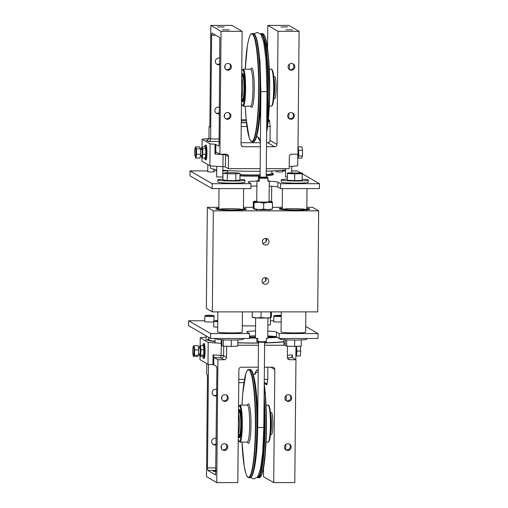 <?xml version="1.0" encoding="UTF-8"?>
<svg xmlns="http://www.w3.org/2000/svg" width="508" height="508" viewBox="0 0 508 508"><rect width="100%" height="100%" fill="white"/><g stroke="black" fill="none" stroke-linecap="round" stroke-linejoin="round"><path stroke-width="0.76" d="M255.645 317.856L255.454 338.049A6.147 0.451 0.5 0 0 257.905 338.436L257.874 341.573A6.147 0.451 -179.5 0 0 266.402 341.573L266.281 342.1L257.766 342.106A5.556 0.406 0.5 0 0 266.281 342.1L266.427 338.436A6.147 0.451 0.5 0 0 267.748 338.169L267.945 317.976M257.753 342.1L257.874 341.573L257.753 342.1L256.851 341.579L256.769 338.341M254.064 33.877L257.315 32.372L260.883 34.398L263.76 42.431L265.982 59.341L267.03 91.611L260.89 91.548L260.071 177.19L266.186 177.222M259.436 178.137L259.404 181.273A6.147 0.451 -179.5 0 1 256.959 180.892A6.147 0.451 -179.5 0 1 258.28 180.626L258.426 176.962L259.328 177.483L259.436 178.137A6.147 0.451 0.5 0 0 267.964 178.137L267.856 177.483L266.954 176.962L266.833 177.483L266.954 176.962A5.556 0.406 -179.5 0 0 266.217 176.911L266.941 176.955M267.938 180.715A6.147 0.451 -179.5 0 1 269.253 181.007A6.147 0.451 -179.5 0 1 267.932 181.273L267.964 178.137M258.312 177.483L258.426 176.962A5.556 0.406 -179.5 0 1 260.077 176.854L258.413 176.955M259.404 181.273L258.28 180.626M266.211 177.178L260.077 177.121M267.856 367.195L267.741 379.387L266.916 384.912L266.021 383.019L264.243 382.727A2.362 2.337 -59.9 0 1 264.37 383.432L264.351 385.121M258.255 367.195L241.262 367.195A2.362 2.337 120.1 0 0 238.9 369.545L237.814 482.6L216.745 482.6L206.502 476.669L207.474 375.05L206.705 374.599L206.807 363.626M238.773 382.727L243.98 382.613M267.741 379.387L264.274 379.387M244.513 379.387L238.804 379.387M286.22 395.389L286.175 400.679A3.385 3.346 120.1 0 0 289.509 394.881M285.756 444.443L285.706 449.726M287.528 357.886A2.362 1.651 86.4 0 1 287.452 357.873L287.528 357.886A56.464 4.159 0.5 0 0 292.189 357.549L291.884 356.629L292.303 354.895L292.278 357.6M292.189 357.549L295.967 359.734L294.786 482.6L273.717 482.6L263.474 476.669L263.563 467.239M221.228 358.038A2.362 2.337 120.1 0 0 223.59 355.683A4.921 0.362 0.5 0 0 221.151 355.39A2.362 1.168 -87 0 1 219.958 357.886L221.228 358.038L224.161 359.734L217.919 359.734L216.745 482.6M217.919 359.734L214.141 357.549A56.464 4.159 0.5 0 0 219.958 357.886M200.044 356.476L200.012 359.689L207.988 364.306A54.108 3.981 0.5 0 0 212.941 364.706L213.76 364.827L213.836 356.629L214.141 357.549M213.76 364.827L216.649 366.503L216.929 369.03L215.633 474.967L207.766 470.414L207.486 467.887L208.477 364.35M213.836 356.629L213.036 354.895L212.941 364.706M224.161 359.734A2.362 2.337 120.1 0 0 226.524 357.384L226.631 346.265M221.856 343.3A4.921 0.362 0.5 0 0 221.272 343.268A54.108 3.981 -179.5 0 1 208.197 342.373L200.222 337.757A54.108 3.981 -179.5 0 1 206.153 337.147M207.988 364.306L208.197 342.373M287.509 346.17L287.401 357.384A2.362 2.337 120.1 0 0 289.719 359.734L287.712 358.572M295.967 359.734L289.719 359.734M270.732 367.195L274.796 369.545A2.362 2.337 120.1 0 0 272.478 367.195L264.395 367.195M215.951 471.513L213.176 471.24L215.957 471.024M212.928 444.31A3.385 3.346 120.1 0 0 216.218 443.801M216.205 444.83A3.385 3.346 -59.9 0 1 211.696 441.674A3.385 3.346 -59.9 0 1 216.268 438.518M222.275 449.72A3.385 3.346 120.1 0 0 225.628 443.935M221.044 447.084A3.385 3.346 -59.9 0 1 226.098 444.157A3.385 3.346 -59.9 0 1 227.298 448.767A3.385 3.346 -59.9 0 1 221.044 447.084M213.398 395.256A3.385 3.346 120.1 0 0 216.687 394.754M216.675 395.783A3.385 3.346 -59.9 0 1 212.166 392.62A3.385 3.346 -59.9 0 1 216.738 389.465M222.745 400.672A3.385 3.346 120.1 0 0 226.098 394.881M221.513 398.037A3.385 3.346 -59.9 0 1 226.562 395.11A3.385 3.346 -59.9 0 1 227.762 399.713A3.385 3.346 -59.9 0 1 221.513 398.037M285.686 449.72A3.385 3.346 120.1 0 0 289.039 443.935M284.455 447.084A3.385 3.346 -59.9 0 1 289.509 444.157A3.385 3.346 -59.9 0 1 290.709 448.767A3.385 3.346 -59.9 0 1 284.455 447.084M284.925 398.037A3.385 3.346 -59.9 0 1 289.979 395.11A3.385 3.346 -59.9 0 1 291.179 399.713A3.385 3.346 -59.9 0 1 284.925 398.037M221.825 396.646L221.799 399.421M221.355 445.7L221.329 448.475M285.267 343.325A4.921 0.362 0.5 0 0 284.543 343.51A4.921 0.362 0.5 0 0 284.582 343.56L285.261 343.954M295.834 359.664L295.961 346.367M274.796 369.545L273.717 482.6M204.102 343.675A7.379 0.946 90 0 1 204.172 343.694A7.379 0.946 90 0 1 205.054 351.326A7.379 0.946 90 0 1 204.102 358.426L203.518 358.426A7.379 0.946 -90 0 0 204.47 351.053A7.379 0.946 -90 0 0 203.518 343.675L204.692 343.675M208.89 339.541A39.268 2.889 0.5 0 0 208.839 339.687A39.268 2.889 0.5 0 0 215.068 341.312A39.224 2.889 -179.5 0 1 208.89 339.687L208.909 337.464M221.869 341.96A39.224 2.889 -179.5 0 1 221.202 341.909A39.268 2.889 0.5 0 0 221.869 341.967M258.489 342.944A39.224 2.889 -179.5 0 1 237.846 342.754A39.268 2.889 0.5 0 0 258.489 342.951M283.94 341.579A39.224 2.889 -179.5 0 1 264.624 342.837A39.268 2.889 0.5 0 0 283.94 341.586M283.94 341.833A40.748 2.997 -179.5 0 1 264.624 342.964M258.483 343.065A40.748 2.997 -179.5 0 1 237.839 342.868M221.869 342.106A40.748 2.997 -179.5 0 1 221.202 342.062M215.068 341.503A40.748 2.997 -179.5 0 1 207.366 339.674A40.748 2.997 -179.5 0 1 208.896 338.874M208.839 339.909A40.748 2.997 0.5 0 0 207.956 340.189M285.248 345.256L264.604 345.256M258.464 345.256L237.82 345.256M270.999 336.144A25.127 1.848 -179.5 0 1 267.767 336.499M255.467 336.995A25.127 1.848 -179.5 0 1 249.492 337.02M249.492 337.331A29.381 2.165 0.5 0 0 255.461 337.325M267.76 336.956A29.381 2.165 0.5 0 0 274.079 336.423M276.485 336.937A34.963 2.572 -179.5 0 1 267.754 337.477M255.454 337.744A34.963 2.572 -179.5 0 1 249.485 337.744M277.235 337.375A39.224 2.889 -179.5 0 1 267.754 337.845M255.454 338.068A39.224 2.889 -179.5 0 1 249.485 338.055M200.146 345.808L200.222 337.757M203.518 343.675A7.379 0.946 -90 0 0 202.876 345.624M202.876 356.476A7.379 0.946 -90 0 0 203.518 358.426M193.999 349.949L193.808 354.724L194.456 355.225L194.672 349.802L194.177 345.63L193.656 345.948L193.999 349.949L198.672 349.802L198.177 345.63L194.177 345.63M193.808 354.724L193.18 355.822L193.739 356.47L194.456 355.225L198.45 355.225L198.672 349.802M193.18 355.822L192.754 352.203M192.748 352.152L192.932 347.307L193.656 345.948M198.45 355.225L197.739 356.47L193.739 356.47M296.716 348.742L296.888 351.053L300.692 351.053L300.33 355.968L296.253 355.968M296.539 346.335L296.697 348.444M300.692 351.053L300.33 346.139M296.888 351.053L296.716 353.358M296.697 353.657L296.526 355.968M270.44 434.67L271.431 434.67A11.068 1.422 -90 0 0 272.815 426.269A11.068 1.422 -90 0 0 271.431 412.534L270.44 412.534M271.405 426.269A11.068 1.422 -90 0 0 270.497 413.163A11.068 1.422 90 0 1 271.45 423.602A11.068 1.422 90 0 1 270.497 434.042A11.068 1.422 -90 0 0 271.405 426.269M238.277 434.372A11.068 1.422 -90 0 0 239.37 424.421A11.068 1.422 -90 0 0 238.481 413.322A11.068 1.422 90 0 1 239.37 424.421A11.068 1.422 90 0 1 238.277 434.372M238.487 412.534L239.357 412.534A11.068 1.422 90 0 1 240.779 423.602A11.068 1.422 90 0 1 239.357 434.67L238.271 434.67M240.449 432.543A12.344 1.587 90 0 1 239.357 435.947A12.344 1.587 90 0 1 238.652 434.67A12.344 1.587 90 0 0 239.357 435.947A12.344 1.587 90 0 0 240.449 432.543A12.344 1.587 90 0 0 240.83 419.017A12.344 1.587 90 0 0 239.357 411.258A12.344 1.587 90 0 1 240.83 419.017A12.344 1.587 90 0 1 240.449 432.543M238.652 412.534A12.344 1.587 90 0 1 239.357 411.258A12.344 1.587 90 0 0 238.652 412.534M296.278 346.704L296.335 355.778A4.921 0.635 90 0 0 296.793 351.085A4.921 0.635 90 0 0 296.342 346.348L295.961 346.704M295.904 352.044L296.526 352.044M199.828 347.98A3.073 0.394 90 0 1 199.942 348.056A3.073 0.394 90 0 1 200.247 351.053A3.073 0.394 90 0 1 199.942 354.044A3.073 0.394 90 0 1 199.828 354.12M199.987 356.476L200.698 355.225L200.914 349.802L200.419 345.624L203.384 345.624L203.879 349.802L203.664 355.225L202.946 356.476L199.987 356.476L199.676 355.778A4.921 0.635 -90 0 0 200.482 351.199A4.921 0.635 -90 0 0 199.714 346.253L199.676 346.323A4.921 0.635 -90 0 0 199.358 347.98M200.698 355.225L203.664 355.225L203.695 355.778A4.921 0.635 -90 0 0 204.153 351.053A4.921 0.635 -90 0 0 203.695 346.323L203.384 345.624M203.879 349.802L200.914 349.802M200.419 345.624L199.708 346.875M199.358 354.12A4.921 0.635 -90 0 0 199.676 355.778M281.222 315.779L277.565 315.83L281.229 315.379L279.952 315.297L274.002 315.576L273.634 321.627A4.616 0.337 0.5 0 0 277.393 321.996A4.616 0.337 0.5 0 0 281.165 321.964M280.156 315.684L276.454 315.69L275.514 315.481L277.368 315.341L277.362 315.709M277.368 315.341L280.156 315.411M213.995 320.758L214.039 316.224A4.616 0.337 0.5 0 1 209.423 316.516A4.616 0.337 0.5 0 1 204.813 316.135L204.756 321.627A4.616 0.337 0.5 0 0 208.572 321.996A4.616 0.337 0.5 0 0 213.709 321.831M212.077 315.652L206.781 315.449L212.077 315.652M208.998 315.728L209.004 315.341M217.761 320.993L217.767 320.408L213.887 320.853L213.665 326.784A4.616 0.337 0.5 0 0 217.703 327.158M217.767 320.885L215.494 320.688L217.767 320.523M216.833 320.859L216.84 320.516M239.979 174.663A22.136 1.632 0.5 0 0 260.096 174.828M266.319 174.523A21.177 1.562 -179.5 0 1 266.236 174.53A22.136 1.632 0.5 0 0 271.837 173.501L271.863 170.98M260.096 174.879A21.177 1.562 -179.5 0 1 239.979 174.752M271.844 173.082A23.895 1.759 -179.5 0 1 273.145 173.666A23.895 1.759 -179.5 0 1 266.236 174.835M260.096 175.108A23.895 1.759 -179.5 0 1 239.979 174.974M225.99 172.815A23.895 1.759 -179.5 0 1 227.578 172.491M273.145 173.666L273.139 174.631A23.895 1.759 -179.5 0 1 266.224 175.8M260.083 176.073A23.895 1.759 -179.5 0 1 239.966 175.933M282.753 171.742L279.679 172.053L276.612 171.685M213.874 171.742L210.801 172.053L207.74 171.685M222.923 177.063L216.643 176.841M287.401 177.184L285.515 176.841M212.084 188.614L250.914 188.614L250.958 183.706L212.134 183.706L212.084 188.614L189.986 175.819L190.036 170.91L207.747 170.91M256.959 181.083A14.954 1.099 0.5 0 0 248.145 182.004A14.954 1.099 0.5 0 0 248.266 182.15L250.958 183.706M302.33 173.793L319.443 183.706L280.619 183.706L277.927 182.15A14.954 1.099 0.5 0 0 269.253 181.204M250.933 186.29A14.954 1.099 -179.5 0 1 256.908 185.992M269.208 186.106A14.954 1.099 -179.5 0 1 277.876 187.052L280.568 188.614L319.399 188.614L319.443 183.706M280.619 183.706L280.568 188.614M291.713 170.91L297.351 170.91L300.863 172.949M213.881 170.91L216.7 170.91M222.841 170.91L227.597 170.91M273.431 170.91L276.619 170.91M282.759 170.91L285.572 170.91M212.134 183.706L190.036 170.91M270.396 324.269A22.282 1.638 -179.5 0 1 270.542 324.46A22.282 1.638 -179.5 0 1 267.875 325.215M255.568 325.869A22.282 1.638 -179.5 0 1 242.31 325.774M305.664 332.035A12.357 0.908 -179.5 0 1 305.721 332.124A12.357 0.908 -179.5 0 1 293.357 332.918A12.357 0.908 -179.5 0 1 281.013 331.889A12.357 0.908 -179.5 0 1 281.07 331.8M242.252 332.035A12.357 0.908 -179.5 0 1 242.31 332.124A12.357 0.908 -179.5 0 1 229.946 332.918A12.357 0.908 -179.5 0 1 217.602 331.889A12.357 0.908 -179.5 0 1 217.659 331.8M210.649 338.474L249.479 338.474L249.523 333.565L210.699 333.565L210.649 338.474L188.557 325.679L188.601 320.77L204.768 320.77M255.524 330.943A14.954 1.099 0.5 0 0 246.71 331.864A14.954 1.099 0.5 0 0 246.831 332.01L249.523 333.565M305.714 326.447L318.014 333.565L279.184 333.565L276.492 332.01A14.954 1.099 0.5 0 0 267.818 331.064M249.504 336.15A14.954 1.099 -179.5 0 1 255.473 335.851M267.773 335.966A14.954 1.099 -179.5 0 1 276.441 336.912L279.14 338.474L317.964 338.474L318.014 333.565M279.184 333.565L279.14 338.474M270.427 320.77L273.641 320.77M210.699 333.565L188.601 320.77M243.421 338.474L243.415 339.179A13.526 0.997 -179.5 0 1 229.876 340.049A13.526 0.997 -179.5 0 1 216.364 338.925L216.364 338.474M306.832 338.474L306.826 339.179A13.526 0.997 -179.5 0 1 293.287 340.049A13.526 0.997 -179.5 0 1 279.775 338.925L279.781 338.474M239.935 179.318A13.526 0.997 -179.5 0 1 243.592 179.692A13.526 0.997 -179.5 0 1 244.932 180.137A13.526 0.997 -179.5 0 1 231.4 181.007A13.526 0.997 -179.5 0 1 217.881 179.876A13.526 0.997 -179.5 0 1 222.904 179.153M244.932 180.137L244.913 182.277A13.526 0.997 -179.5 0 1 231.381 183.14A13.526 0.997 -179.5 0 1 217.862 182.016L217.881 179.876M302.279 179.248A13.526 0.997 -179.5 0 1 307.003 179.692A13.526 0.997 -179.5 0 1 308.35 180.137A13.526 0.997 -179.5 0 1 294.811 181.007A13.526 0.997 -179.5 0 1 281.299 179.876A13.526 0.997 -179.5 0 1 287.382 179.108M308.35 180.137L308.324 182.277A13.526 0.997 -179.5 0 1 294.792 183.14A13.526 0.997 -179.5 0 1 281.273 182.016L281.299 179.876M221.888 339.776L221.837 345.51L223.266 346.139L231.254 346.431L237.814 346.094L237.871 339.935M231.254 346.431L231.318 340.055M223.266 346.139L223.329 339.858M285.305 339.776L285.248 345.51L286.677 346.139L294.665 346.431L301.225 346.094L301.282 339.935M294.665 346.431L294.729 340.055M286.677 346.139L286.741 339.858M235.852 173.838L227.343 173.768L227.279 180.518L235.788 180.588L239.928 180.08L239.992 173.33L235.852 173.838L235.788 180.588M227.343 173.768L222.961 173.19L227.101 172.676L235.61 172.752L239.992 173.33M222.961 173.19L222.898 179.94L227.279 180.518M302.19 173.653L294.742 173.882L294.672 180.632L302.127 180.404L302.336 173.025L302.127 180.404M294.742 173.882L287.439 173.495L287.585 172.866L302.336 173.025M287.439 173.495L287.369 180.238L294.672 180.632M265.944 238.404L266.008 241.986L262.966 243.656M265.665 245.072A3.346 3.308 -59.9 0 1 262.833 240.081A3.346 3.308 -59.9 0 1 268.891 242.595A3.346 3.308 -59.9 0 1 265.665 245.072M266.008 241.986A3.346 3.308 120.1 0 0 266.04 238.563M218.84 208.216A15.335 1.13 0.5 0 0 215.837 208.947A15.335 1.13 0.5 0 0 231.121 210.134A15.335 1.13 0.5 0 0 246.424 209.239A15.335 1.13 0.5 0 0 243.434 208.451M213.309 210.833L318.675 210.833L317.703 311.88L212.344 311.88L213.309 210.833L207.321 207.366L206.35 308.407L212.344 311.88M306.857 207.366L312.68 207.366L318.675 210.833M282.264 207.366L272.447 207.366M253.263 207.366L243.446 207.366M218.853 207.366L207.321 207.366M282.257 208.216A15.335 1.13 0.5 0 0 279.248 208.947A15.335 1.13 0.5 0 0 294.532 210.134A15.335 1.13 0.5 0 0 309.836 209.239A15.335 1.13 0.5 0 0 306.845 208.451M265.57 277.647L265.627 281.222L262.592 282.899M265.29 284.315A3.346 3.308 -59.9 0 1 262.458 279.317A3.346 3.308 -59.9 0 1 268.516 281.832A3.346 3.308 -59.9 0 1 265.29 284.315M265.627 281.222A3.346 3.308 120.1 0 0 265.665 277.806M246.494 122.79L241.262 122.644M246.164 122.644A13.557 0.997 -179.5 0 1 241.262 122.39M268.059 122.53L269.45 120.11L270.161 126.517L270.027 140.373A2.362 2.337 120.1 0 1 267.665 142.729L266.541 142.729M267.665 142.729L274.587 146.736A2.362 2.337 120.1 0 0 276.955 144.386L278.035 31.331L267.792 25.4L288.868 25.4L299.11 31.331L278.035 31.331M267.57 48.806L267.792 25.4M241.224 126.517L246.945 126.517M267.583 126.517L270.161 126.517M241.275 120.891A13.557 0.997 -179.5 0 1 246.278 120.733M216.071 151.994L219.888 154.191L221.063 31.331L210.82 25.4L209.848 127.025L209.074 126.575A29.515 29.185 120.1 0 0 209.848 126.867M246.177 119.742L241.287 119.742M206.692 140.183L206.496 140.189C207.994 140.075 208.82 139.344 208.966 138.005L209.074 126.575M206.299 140.183L208.572 141.497C209.81 141.249 210.496 140.405 210.63 138.97L211.626 35.217L211.95 33.039L219.799 37.586L219.088 143.866L218.783 146.05L215.049 144.253A54.108 3.981 -179.5 0 1 210.096 143.853L202.121 139.236A54.108 3.981 -179.5 0 1 208.883 138.563M216.11 152.006L215.786 152.565L215.868 144.367M266.294 168.675L289.211 168.675L289.325 156.547A2.362 2.337 120.1 0 1 291.687 154.191L297.929 154.191L299.11 31.331M289.395 64.198L289.344 69.482A3.385 3.346 120.1 0 0 292.678 63.691M288.925 113.246L288.874 118.535A3.385 3.346 120.1 0 0 292.208 112.744M215.049 144.253L214.96 154.064L215.786 152.565M289.23 166.58A54.108 3.981 0.5 0 0 297.688 165.786L297.802 154.191M225.425 154.191A2.362 2.337 -59.9 0 1 225.514 154.851L228.448 156.547A2.362 2.337 120.1 0 0 226.13 154.191L219.888 154.191M210.82 25.4L231.896 25.4L242.132 31.331L241.052 144.386A2.362 2.337 120.1 0 0 243.37 146.736L241.364 145.574M260.401 142.729L241.065 142.729M274.587 146.736L266.503 146.736M260.363 146.736L243.37 146.736M287.579 26.949L280.841 26.918L287.579 26.949M292.627 29.87L285.883 29.839L292.627 29.87M224.168 26.949L217.424 26.918L224.168 26.949M229.21 29.87L222.472 29.839L229.21 29.87M294.805 66.84A3.385 3.346 -59.9 0 1 289.757 69.774A3.385 3.346 -59.9 0 1 288.557 65.164A3.385 3.346 -59.9 0 1 294.805 66.84M294.335 115.894A3.385 3.346 -59.9 0 1 289.287 118.821A3.385 3.346 -59.9 0 1 288.087 114.217A3.385 3.346 -59.9 0 1 294.335 115.894M216.567 64.065A3.385 3.346 120.1 0 0 219.856 63.557M219.843 64.586A3.385 3.346 -59.9 0 1 215.335 61.43A3.385 3.346 -59.9 0 1 219.907 58.274M225.914 69.475A3.385 3.346 120.1 0 0 229.267 63.691M231.394 66.84A3.385 3.346 -59.9 0 1 226.346 69.774A3.385 3.346 -59.9 0 1 225.139 65.164A3.385 3.346 -59.9 0 1 231.394 66.84M216.097 113.119A3.385 3.346 120.1 0 0 219.386 112.611M219.373 113.64A3.385 3.346 -59.9 0 1 214.865 110.484A3.385 3.346 -59.9 0 1 219.437 107.321M225.444 118.529A3.385 3.346 120.1 0 0 228.797 112.744M230.924 115.894A3.385 3.346 -59.9 0 1 225.876 118.821A3.385 3.346 -59.9 0 1 224.676 114.217A3.385 3.346 -59.9 0 1 230.924 115.894M224.993 65.456L224.968 68.231M224.523 114.503L224.498 117.284M210.096 143.853L209.887 165.786A54.108 3.981 0.5 0 0 222.961 166.681A4.921 0.362 -179.5 0 1 225.4 166.973L228.333 168.675L260.153 168.675M228.448 156.547L228.333 168.675M242.132 31.331L221.063 31.331M205.416 145.117L206.007 145.117A7.379 0.946 90 0 1 206.077 145.136A7.379 0.946 90 0 1 206.953 152.768A7.379 0.946 90 0 1 206.007 159.868L205.416 159.868A7.379 0.946 -90 0 0 206.369 152.768A7.379 0.946 -90 0 0 205.492 145.136A7.379 0.946 -90 0 0 205.416 145.117A7.379 0.946 -90 0 0 204.8 146.914M201.943 157.772L201.911 161.169L209.887 165.786M210.553 165.849L210.534 168.008A39.224 2.889 0.5 0 0 210.858 168.383A39.224 2.889 0.5 0 0 216.713 169.628M222.847 170.231A39.224 2.889 0.5 0 0 260.128 171.266M266.268 171.158A39.224 2.889 0.5 0 0 285.585 169.901M202.121 139.236L202.044 146.914M204.8 158.071A7.379 0.946 -90 0 0 205.416 159.868M195.758 149.231L195.878 154.14L195.396 157.404L195.993 158.071L196.545 154.362L196.412 148.781L195.72 146.914L195.161 147.453L195.758 149.231L196.412 148.781L200.412 148.781L199.72 146.914L195.72 146.914M195.878 154.14L200.546 154.362L200.412 148.781M194.786 155.753L194.678 150.762M200.546 154.362L199.993 158.071L195.993 158.071M298.685 153.327L298.634 155.969L302.444 155.969L301.765 158.115L297.961 158.115L297.904 157.791M298.025 147.295L298.437 148.533M302.444 155.969L302.539 150.343L301.962 146.869L298.158 146.869M298.463 148.711L298.691 152.991M302.539 150.343L298.736 150.343M298.634 155.969L298.317 156.985M298.279 157.105L297.961 158.115M274.625 83.642A11.068 1.422 90 0 1 273.774 98.139A11.068 1.422 -90 0 0 274.625 83.642A11.068 1.422 -90 0 0 273.774 77.26A11.068 1.422 90 0 1 274.625 83.642M273.71 76.632L274.707 76.632A11.068 1.422 90 0 1 276.028 83.642A11.068 1.422 90 0 1 274.707 98.768L273.71 98.768M241.694 77.254A11.068 1.422 90 0 1 242.64 88.519A11.068 1.422 90 0 1 241.49 98.571A11.068 1.422 -90 0 0 242.64 88.519A11.068 1.422 -90 0 0 241.694 77.254M241.7 76.632L242.627 76.632A11.068 1.422 90 0 1 244.05 87.7A11.068 1.422 90 0 1 242.627 98.768A11.068 1.422 90 0 1 242.614 98.768M241.922 76.632A12.344 1.587 90 0 1 242.627 75.355A12.344 1.587 90 0 1 244.215 87.7A12.344 1.587 90 0 1 242.627 100.044A12.344 1.587 90 0 1 241.922 98.768A12.344 1.587 -90 0 0 242.627 100.044A12.344 1.587 -90 0 0 244.215 87.7A12.344 1.587 -90 0 0 242.627 75.355A12.344 1.587 -90 0 0 241.922 76.632M297.999 147.244L298.298 155.842L297.764 157.975M297.967 150.197L298.374 150.197M297.783 155.842L298.298 155.842M298.19 147.682A4.921 0.635 90 0 1 298.234 147.764A4.921 0.635 90 0 1 298.691 152.489A4.921 0.635 90 0 1 298.234 157.213A4.921 0.635 90 0 1 298.228 157.232L298.215 157.258M201.727 149.422A3.073 0.394 90 0 1 201.841 149.498A3.073 0.394 90 0 1 202.146 152.489A3.073 0.394 90 0 1 201.841 155.486A3.073 0.394 90 0 1 201.727 155.562M204.927 146.914L205.594 147.758L205.759 154.362L205.2 158.071L202.241 158.071L202.794 154.362L202.654 148.781L201.968 146.914L204.927 146.914M202.654 148.781L205.619 148.781M202.794 154.362L205.759 154.362M205.594 147.764L205.594 147.764A4.921 0.635 90 0 1 206.051 152.489A4.921 0.635 90 0 1 205.594 157.213L205.2 158.071M201.968 146.914L201.574 147.764A4.921 0.635 90 0 1 202.381 152.489A4.921 0.635 90 0 1 201.574 157.213L202.241 158.071M201.574 157.213L201.581 157.226A4.921 0.635 90 0 1 201.543 157.137A4.921 0.635 90 0 1 201.257 155.562M201.257 149.422A4.921 0.635 90 0 1 201.574 147.764M270.929 317.595A9.22 0.679 -179.5 0 1 270.904 317.608A9.22 0.679 -179.5 0 1 265.811 318.059A9.22 0.679 -179.5 0 1 256.616 317.925A9.22 0.679 -179.5 0 1 252.692 317.43L252.444 317.316M252.603 317.271L256.616 317.925L261.023 317.519L265.811 318.059L270.999 317.551L271.399 316.497L271.437 311.88M270.662 311.88L270.612 317.271L270.999 317.551M261.023 317.519L261.074 311.88M252.216 316.998L252.266 311.88M256.762 201.581A6.147 0.451 0.5 0 0 256.775 201.625A6.147 0.451 0.5 0 0 256.807 201.651A6.147 0.451 0.5 0 0 262.903 202.101A6.147 0.451 0.5 0 0 269.005 201.765A6.147 0.451 0.5 0 0 269.056 201.701L269.253 181.007M256.762 201.085A9.22 0.679 0.5 0 0 253.803 201.454A9.22 0.679 0.5 0 0 253.714 201.613A9.22 0.679 0.5 0 0 258.896 202.222A9.22 0.679 0.5 0 0 268.097 202.26A9.22 0.679 0.5 0 0 272.104 201.689A9.22 0.679 0.5 0 0 272.015 201.632A9.22 0.679 0.5 0 0 269.062 201.2M272.199 209.086L271.945 209.201A9.22 0.679 -179.5 0 1 268.027 209.62A9.22 0.679 -179.5 0 1 258.826 209.582A9.22 0.679 -179.5 0 1 253.733 209.029A9.22 0.679 -179.5 0 1 253.708 209.017L253.733 209.029M272.104 201.689L271.71 201.955L272.104 201.689L272.491 202.743L268.097 202.26L263.684 203.105L258.896 202.222L254.095 202.673L253.714 201.613L253.314 201.879L253.257 207.912L253.638 208.972L254.038 208.699L258.826 209.582L263.627 209.131L268.027 209.62L272.034 209.042M253.714 201.613L253.314 201.879M253.638 208.972L254.038 208.699L254.095 202.673M263.684 203.105L263.627 209.131M272.491 202.743L272.434 208.775M253.771 470.687L256.623 451.834L257.677 427.45L263.792 427.482M267.856 177.483A5.556 0.406 -179.5 0 1 259.328 177.483M264.37 383.432L266.916 384.912M213.036 354.895A54.108 3.981 0.5 0 0 221.151 355.39L221.272 343.268M226.524 357.384L223.59 355.683L223.685 346.158M287.42 355.289A54.108 3.981 0.5 0 0 292.303 354.895M207.766 470.414L215.964 470.414M207.486 467.887L215.983 467.887M192.938 347.377L193.567 346.278M264.027 405.803A53.67 6.902 90 0 1 257.391 477.26M258.083 369.494L258.235 369.494A54.108 6.953 -90 0 0 258.083 369.494L256.127 370.98L254.8 374.256A53.67 6.902 90 0 1 258.223 370.218M257.219 477.45L258.083 477.704A54.108 6.953 -90 0 0 264.109 396.646M264.211 385.959A54.108 6.953 90 0 1 264.255 386.296A54.108 6.953 90 0 1 265.608 444.919A54.108 6.953 90 0 1 259.22 477.704C262.28 475.748 264.281 467.881 265.214 454.108C267.062 433.953 266.757 404.095 264.522 386.467L264.23 384.226M255.13 374.085A51.46 6.617 90 0 1 258.197 373.094M248.761 369.494L246.932 371.056L245.872 373.653L242.767 393.097L241.967 405.105A53.81 6.915 90 0 1 253.479 386.499A53.81 6.915 90 0 1 252.114 469.309A53.81 6.915 90 0 1 241.973 442.093L244.234 466.198L245.859 473.494L246.932 476.155L248.761 477.704A54.108 6.953 -90 0 0 255.149 444.919A54.108 6.953 -90 0 0 253.797 386.296A54.108 6.953 -90 0 0 248.761 369.494L249.898 369.494A54.108 6.953 90 0 1 254.933 386.296A54.108 6.953 90 0 1 256.292 444.919A54.108 6.953 90 0 1 249.898 477.704C251.301 477.965 252.603 475.583 253.803 470.567L253.803 470.567A53.67 6.902 -90 0 0 255.461 386.601A53.67 6.902 -90 0 0 253.803 376.631L253.803 376.631A53.67 6.902 -90 0 0 253.683 376.142M253.683 471.056A53.67 6.902 -90 0 0 253.803 470.567L254.248 468.636A51.46 6.617 90 0 0 255.841 388.118A51.46 6.617 90 0 0 254.248 378.562L253.803 376.631C252.603 371.621 251.301 369.24 249.898 369.494M247.625 405.289L247.815 404.914L247.294 405.105A18.491 2.375 90 0 1 249.015 410.851A18.491 2.375 90 0 1 249.479 430.892A18.491 2.375 90 0 1 247.294 442.093L247.815 442.29L247.625 441.916M247.561 441.979A19.672 2.527 -90 0 0 250.571 434.511A19.672 2.527 -90 0 0 250.298 410.039A19.672 2.527 -90 0 0 247.561 405.225M238.227 439.306L238.754 441.027L239.941 442.093A18.491 2.375 -90 0 0 242.126 430.892A18.491 2.375 -90 0 0 241.662 410.851A18.491 2.375 -90 0 0 239.941 405.105L247.294 405.105M260.261 477.095A53.81 6.915 -90 0 0 266.008 442.081A53.81 6.915 -90 0 0 264.522 386.499A53.81 6.915 -90 0 0 264.23 384.258M269.761 410.851A18.491 2.375 90 0 1 270.224 430.892A18.491 2.375 90 0 1 268.034 442.093C268.421 442.722 269.05 441.509 269.926 438.448C271.088 432.613 271.266 418.713 270.288 411.188C268.745 402.044 268.408 406.356 268.034 405.105A18.491 2.375 90 0 1 269.761 410.851M238.538 406.857A17.907 2.299 90 0 1 241.021 411.258A17.907 2.299 90 0 1 241.173 434.581A17.907 2.299 90 0 1 238.233 439.223M238.271 434.924A14.116 1.816 -90 0 0 240.716 432.962A14.116 1.816 -90 0 0 240.671 413.868A14.116 1.816 -90 0 0 238.5 411.156M268.63 441.503A17.907 2.299 -90 0 0 270.739 430.619A17.907 2.299 -90 0 0 270.288 411.258M238.493 412.534A12.935 1.664 90 0 1 240.678 415.747A12.935 1.664 90 0 1 240.5 432.968A12.935 1.664 90 0 1 238.493 434.67M273.685 316.135A4.616 0.337 0.5 0 0 277.444 316.503A4.616 0.337 0.5 0 0 281.216 316.465M213.366 315.544L205.492 315.557L213.366 315.544M213.716 321.291A4.616 0.337 0.5 0 0 217.754 321.666M277.927 182.15L277.876 187.052M276.492 332.01L276.441 336.912M282.658 209.252A12.294 0.908 -179.5 0 1 294.545 208.693A12.294 0.908 -179.5 0 1 306.426 209.48M282.251 208.604A12.884 0.946 0.5 0 0 296.196 209.963A12.884 0.946 0.5 0 0 306.845 208.839M309.239 209.467L306.845 208.604A14.167 1.041 -179.5 0 1 296.361 210.058A14.167 1.041 -179.5 0 1 282.772 209.474A14.167 1.041 -179.5 0 1 282.251 208.369L279.838 209.188M219.246 209.252A12.294 0.908 -179.5 0 1 231.134 208.693A12.294 0.908 -179.5 0 1 243.014 209.48M218.84 208.604A12.884 0.946 0.5 0 0 232.785 209.963A12.884 0.946 0.5 0 0 243.434 208.839M245.828 209.467L243.434 208.604A14.167 1.041 -179.5 0 1 232.95 210.058A14.167 1.041 -179.5 0 1 219.361 209.474A14.167 1.041 -179.5 0 1 218.84 208.369L216.427 209.188M269.45 120.11L268.37 119.488M276.955 144.386L270.027 140.373M219.132 138.97L210.63 138.97L208.966 138.005M292.767 154.191A54.108 3.981 -179.5 0 1 290.849 154.349M223.063 154.191A2.362 1.168 -87 0 1 223.076 154.559A4.921 0.362 -179.5 0 1 225.514 154.851L225.4 166.973M222.961 166.681L223.076 154.559A54.108 3.981 -179.5 0 1 214.96 154.064M219.107 141.497L208.572 141.497M211.626 35.217L215.716 35.217M194.666 150.844L195.155 147.58M256.953 135.166A53.67 6.902 -90 0 0 257.073 134.671L257.073 134.671A53.67 6.902 -90 0 0 260.636 87.7A53.67 6.902 -90 0 0 257.073 40.729L257.073 40.729A53.67 6.902 -90 0 0 256.953 40.234M257.607 43.021A51.46 6.617 -90 0 0 257.524 42.659L257.073 40.729C255.867 35.706 254.565 33.325 253.168 33.591A54.108 6.953 90 0 1 260.128 87.7A54.108 6.953 90 0 1 253.168 141.808L252.031 141.808A54.108 6.953 -90 0 0 258.991 87.7A54.108 6.953 -90 0 0 252.031 33.591C250.323 33.445 248.774 37.522 247.39 45.828L245.243 69.209A53.81 6.915 90 0 1 247.39 45.879A53.81 6.915 90 0 1 257.562 58.636A53.81 6.915 90 0 1 254.819 135.896A53.81 6.915 90 0 1 245.243 106.191L246.037 118.205L249.149 137.643L250.203 140.246L252.031 141.808M253.168 141.808C254.565 142.075 255.867 139.694 257.073 134.671L257.524 132.74A51.46 6.617 -90 0 0 260.852 96.12M266.738 121.933A54.108 6.953 -90 0 0 267.64 64.51A54.108 6.953 -90 0 0 261.353 33.591L260.458 33.877M260.61 34.049A53.67 6.902 90 0 1 266.687 59.9A53.67 6.902 90 0 1 266.821 113.779M260.42 141.287A53.67 6.902 90 0 1 258.077 137.046L259.391 140.31L260.413 141.497M261.353 33.591L262.49 33.591A54.108 6.953 90 0 1 269.094 70.644A54.108 6.953 90 0 1 266.656 131.051M258.401 137.217A51.46 6.617 -90 0 0 260.439 139.129M266.643 132.372A53.81 6.915 -90 0 0 269.5 74.847A53.81 6.915 -90 0 0 263.538 34.207M269.284 69.209L271.31 69.209A18.491 2.375 90 0 1 273.685 87.7A18.491 2.375 90 0 1 271.31 106.191L269.284 106.191M250.838 106.077A19.672 2.527 -90 0 0 254.267 87.967A19.672 2.527 -90 0 0 250.901 69.139M250.901 69.386L251.092 69.012L250.571 69.209A18.491 2.375 90 0 1 252.946 87.7A18.491 2.375 90 0 1 250.571 106.191L243.211 106.191A18.491 2.375 -90 0 0 245.593 87.7A18.491 2.375 -90 0 0 243.211 69.209L241.751 71.031M271.907 105.601A17.907 2.299 -90 0 0 274.199 87.7A17.907 2.299 -90 0 0 271.907 69.793M241.751 71.139A17.907 2.299 90 0 1 244.926 89.027A17.907 2.299 90 0 1 241.446 103.067M242.627 98.768L241.49 98.768A14.116 1.816 -90 0 0 243.904 97.765A14.116 1.816 -90 0 0 244.069 79.115A14.116 1.816 -90 0 0 241.713 75.521M241.77 76.632A12.935 1.664 90 0 1 243.897 79.318A12.935 1.664 90 0 1 243.897 96.082A12.935 1.664 90 0 1 241.77 98.768M250.831 477.399L252.063 478.396L254.032 478.93L257.594 476.999L260.49 469.119L262.738 452.349L263.817 427.507L264.63 342.208M257.677 427.45L258.496 342.151M267.03 91.611L266.211 177.254M257.493 42.539L259.975 61.22L260.89 91.548M256.959 180.892L256.762 201.6M256.686 209.455L256.673 210.833M268.98 209.575L268.967 210.833M208.839 339.687L208.832 340.487M193.186 355.937L192.742 352.177L192.932 347.307M198.495 354.12L199.873 354.12M198.457 347.98L199.873 347.98M258.083 477.704L259.22 477.704M248.761 477.704L249.898 477.704M239.941 442.093L247.294 442.093M266.008 442.093L268.034 442.093M266.008 405.105L268.034 405.105M239.941 405.105L238.538 406.743M239.941 437.128L239.751 437.185C239.719 436.632 239.865 438.944 240.779 432.251C241.325 425.926 241.287 419.824 240.671 413.937C239.624 407.968 239.814 410.769 239.751 410.02L239.941 410.077M255.321 373.92C255.105 374.421 254.216 374.421 252.654 373.92M239.808 410.089L239.008 410.788L238.487 412.49M238.474 434.67L238.887 436.137L239.808 437.115M204.813 316.135L205.607 315.417C207.721 315.024 214.954 315.455 213.639 315.608L214.039 316.224M206.115 341.166L206.165 335.877M221.19 343.262L221.221 339.731M215.055 342.9L215.094 338.474M283.909 345.256L283.959 339.681M207.804 164.586L207.734 171.875M213.9 169.215L213.874 171.939M216.745 166.319L216.643 177.032M222.879 166.681L222.777 177.095M276.625 170.745L276.612 171.875M282.766 170.256L282.746 171.939M285.598 168.675L285.515 177.032M291.757 166.395L291.694 172.739M271.716 186.239L271.57 201.498M270.459 317.729L270.396 324.65M227.597 170.555L227.578 172.682M219.031 188.614L218.834 209.175M217.849 311.88L217.659 331.978M243.624 188.614L243.427 209.391M242.443 311.88L242.252 332.213M282.442 188.614L282.245 209.175M281.261 311.88L281.07 331.978M307.035 188.614L306.838 209.391M305.854 311.88L305.664 332.213M282.245 209.48L282.054 209.086C280.245 208.953 287.109 210.083 296.189 209.963C307.804 209.868 307.2 209.156 307.029 209.321L306.832 209.715M218.827 209.48L218.643 209.086C216.833 208.953 223.698 210.083 232.778 209.963C244.386 209.868 243.789 209.156 243.618 209.321L243.421 209.715M194.78 155.81L194.659 150.812L195.161 147.453M200.368 155.562L201.771 155.562M200.425 149.422L201.771 149.422M253.168 33.591L252.031 33.591M250.901 106.013L251.092 106.388L250.571 106.191M250.571 69.209L243.211 69.209M262.49 33.591L264.319 35.154L265.373 37.757L268.484 57.194L269.646 94.526L266.643 132.417M271.31 69.209C271.697 68.574 272.326 69.793 273.196 72.847C273.914 77 274.25 82.525 274.193 89.414C274.11 95.091 273.761 99.562 273.145 102.819L272.498 105.124L271.31 106.191M243.211 106.191L242.03 105.124L241.446 103.149M243.211 74.174L243.307 74.708C243.954 76.263 244.329 80.804 244.437 88.335L243.827 98.215L243.211 101.225M255.93 137.382C256.146 136.881 257.035 136.881 258.597 137.382M243.078 101.213L242.284 100.514L241.751 98.768M243.078 74.187L242.284 74.886L241.751 76.632"/></g></svg>
